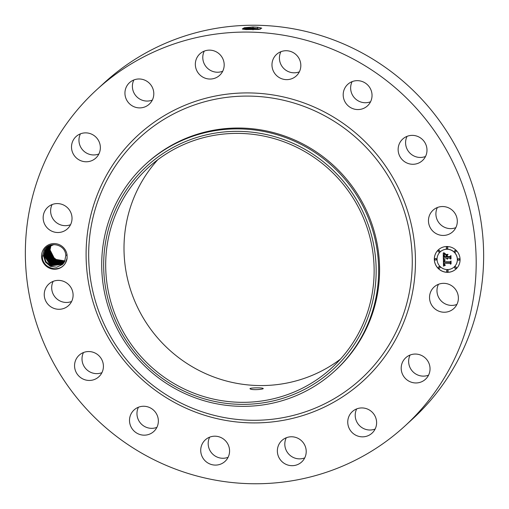 <?xml version="1.0" encoding="UTF-8"?>
<svg xmlns="http://www.w3.org/2000/svg" width="509" height="509" viewBox="0 0 509 509"><rect width="100%" height="100%" fill="white"/><g stroke="black" fill="none" stroke-linecap="round" stroke-linejoin="round"><path stroke-width="0.76" d="M96.748 89.711L104.199 82.884A228.07 223.171 47.5 0 1 363.521 53.719A228.07 223.171 47.5 0 1 412.252 419.289L404.801 426.116A228.07 223.171 47.5 0 1 145.479 455.281A228.07 223.171 47.5 0 1 96.748 89.711A228.07 223.171 47.5 0 1 356.065 60.546A228.07 223.171 47.5 0 1 404.801 426.116M253.202 26.958L244.25 27.747L242.29 28.988L245.917 29.592L259.056 29.395L261.671 28.135L257.968 27.251L253.202 26.958L258.076 27.34L261.779 28.205M456.897 304.439A14.596 14.284 47.5 0 1 438.459 284.302M340.381 359.189A135.801 132.881 47.5 0 1 195.532 368.605A135.801 132.881 47.5 0 1 157.758 159.756M428.565 375.158A14.596 14.284 47.5 0 1 410.12 355.021M375.127 429.042A14.596 14.284 47.5 0 1 356.688 408.905M304.732 457.89A14.596 14.284 47.5 0 1 286.293 437.746M228.096 457.298A14.596 14.284 47.5 0 1 209.657 437.161M156.88 427.369A14.596 14.284 47.5 0 1 138.442 407.232M101.934 372.658A14.596 14.284 47.5 0 1 83.489 352.521M71.616 301.487A14.596 14.284 47.5 0 1 53.171 281.35M70.541 224.698A14.596 14.284 47.5 0 1 52.103 204.561M98.88 153.979A14.596 14.284 47.5 0 1 80.435 133.842M152.312 100.095A14.596 14.284 47.5 0 1 133.873 79.958M222.707 71.254A14.596 14.284 47.5 0 1 204.268 51.11M299.343 71.839A14.596 14.284 47.5 0 1 280.904 51.702M370.558 101.768A14.596 14.284 47.5 0 1 352.12 81.631M425.511 156.479A14.596 14.284 47.5 0 1 407.066 136.342M455.829 227.65A14.596 14.284 47.5 0 1 437.384 207.513M67.099 258.088L67.054 254.92L65.82 255.429A11.402 11.16 47.5 0 0 65.661 254.29C64.478 244.059 48.94 240.802 43.965 250.479L42.444 256.167C41.573 268.237 59.903 273.906 65.616 262.587L67.099 258.088A12.967 12.687 47.5 0 1 48.368 267.626A12.967 12.687 47.5 0 1 56.575 243.811A12.967 12.687 47.5 0 1 67.054 254.92M431.199 290.76A14.596 14.284 47.5 0 1 452.711 286.491A14.596 14.284 47.5 0 1 453.812 308.549A14.596 14.284 47.5 0 1 431.199 290.76M424.824 379.829A14.596 14.284 47.5 0 1 404.789 377.818A14.596 14.284 47.5 0 1 406.411 357.178A14.596 14.284 47.5 0 1 426.44 359.189A14.596 14.284 47.5 0 1 424.824 379.829M366.435 436.289A14.596 14.284 47.5 0 1 352.323 411.622A14.596 14.284 47.5 0 1 374.662 415.401A14.596 14.284 47.5 0 1 366.435 436.289M290.442 465.589A14.596 14.284 47.5 0 1 281.929 440.463A14.596 14.284 47.5 0 1 305.438 446.851A14.596 14.284 47.5 0 1 290.442 465.589M208.41 463.273A14.596 14.284 47.5 0 1 205.292 439.878A14.596 14.284 47.5 0 1 221.886 438.014A14.596 14.284 47.5 0 1 225.01 461.409A14.596 14.284 47.5 0 1 208.41 463.273M132.83 429.698A14.596 14.284 47.5 0 1 134.077 409.949A14.596 14.284 47.5 0 1 155.041 411.73A14.596 14.284 47.5 0 1 153.794 431.479A14.596 14.284 47.5 0 1 132.83 429.698M75.198 369.96A14.596 14.284 47.5 0 1 79.13 355.237A14.596 14.284 47.5 0 1 102.773 362.039A14.596 14.284 47.5 0 1 98.841 376.762A14.596 14.284 47.5 0 1 75.198 369.96M44.302 293.171A14.596 14.284 47.5 0 1 65.018 281.992A14.596 14.284 47.5 0 1 68.524 305.597A14.596 14.284 47.5 0 1 44.302 293.171M44.837 211.012A14.596 14.284 47.5 0 1 66.355 206.743A14.596 14.284 47.5 0 1 67.455 228.808A14.596 14.284 47.5 0 1 44.837 211.012M76.725 135.992A14.596 14.284 47.5 0 1 96.755 138.003A14.596 14.284 47.5 0 1 95.138 158.649A14.596 14.284 47.5 0 1 75.109 156.638A14.596 14.284 47.5 0 1 76.725 135.992M135.108 79.538A14.596 14.284 47.5 0 1 149.226 104.205A14.596 14.284 47.5 0 1 126.887 100.419A14.596 14.284 47.5 0 1 135.108 79.538M211.101 50.232A14.596 14.284 47.5 0 1 219.614 75.357A14.596 14.284 47.5 0 1 196.111 68.976A14.596 14.284 47.5 0 1 211.101 50.232M293.139 52.548A14.596 14.284 47.5 0 1 296.257 75.949A14.596 14.284 47.5 0 1 279.657 77.813A14.596 14.284 47.5 0 1 276.54 54.418A14.596 14.284 47.5 0 1 293.139 52.548M368.72 86.129A14.596 14.284 47.5 0 1 367.473 105.878A14.596 14.284 47.5 0 1 346.508 104.09A14.596 14.284 47.5 0 1 347.755 84.348A14.596 14.284 47.5 0 1 368.72 86.129M426.345 145.86A14.596 14.284 47.5 0 1 422.419 160.589A14.596 14.284 47.5 0 1 398.776 153.788A14.596 14.284 47.5 0 1 402.702 139.059A14.596 14.284 47.5 0 1 426.345 145.86M457.247 222.649A14.596 14.284 47.5 0 1 436.531 233.828A14.596 14.284 47.5 0 1 433.025 210.23A14.596 14.284 47.5 0 1 457.247 222.649M447.01 246.515A13.03 12.75 47.5 0 1 455.994 269.032A13.03 12.75 47.5 0 1 435.246 263.98A13.03 12.75 47.5 0 1 447.01 246.515M252.426 26.952L253.208 26.977L252.998 28.033L245.567 28.18L242.443 29.058M51.956 256.281L57.822 260.697L64.987 260.843M302.607 150.34A135.801 132.881 47.5 0 1 331.626 368.013A135.801 132.881 47.5 0 1 177.221 385.377A135.801 132.881 47.5 0 1 148.202 167.703A135.801 132.881 47.5 0 1 302.607 150.34M250.485 389.029C252.973 390.422 265.978 389.15 262.739 388.246C260.264 387.476 247.247 387.864 250.485 389.029L250.097 388.698M263.128 388.513L262.739 388.246M438.421 249.779A13.03 12.75 -132.5 0 0 447.43 272.27A13.03 12.75 -132.5 0 0 456.026 269M260.385 29.191L252.998 28.078L242.373 28.968M260.443 29.185L252.998 28.033M243.016 29.229L253.227 28.828L259.259 29.369M172.926 147.559A137.85 134.891 47.5 0 1 358.559 203.333A137.85 134.891 47.5 0 1 306.902 388.151A137.85 134.891 47.5 0 1 121.269 332.383A137.85 134.891 47.5 0 1 172.926 147.559M42.444 256.027L43.577 255.938L45.498 262.173L50.397 266.36L56.69 267.238L62.365 264.534L64.605 261.639L65.82 255.429M145.561 164.292L146.497 163.434A140.102 137.093 47.5 0 1 305.794 145.523A140.102 137.093 47.5 0 1 335.73 370.088L334.795 370.94A140.102 137.093 47.5 0 1 308.257 389.875A140.102 137.093 47.5 0 1 175.497 388.857A140.102 137.093 47.5 0 1 145.561 164.292A140.102 137.093 47.5 0 1 172.093 145.358A140.102 137.093 47.5 0 1 304.853 146.376A140.102 137.093 47.5 0 1 334.795 370.94M454.155 266.964A10.269 10.046 -132.5 0 0 454.187 266.939A10.269 10.046 -132.5 0 0 447.112 249.194A10.269 10.046 -132.5 0 0 440.317 251.79A10.269 10.046 -132.5 0 0 440.285 251.815M436.238 259.883A0.789 0.77 -132.5 0 0 435.723 258.496A0.789 0.77 -132.5 0 0 435.176 258.718M447.596 248.437A0.789 0.77 -132.5 0 0 447.08 247.043A0.789 0.77 -132.5 0 0 446.527 247.272M439.496 251.751A0.789 0.77 -132.5 0 0 438.987 250.358A0.789 0.77 -132.5 0 0 438.434 250.587M459.271 260.061A0.789 0.77 -132.5 0 0 458.755 258.667A0.789 0.77 -132.5 0 0 458.202 258.896M455.784 251.879A0.789 0.77 -132.5 0 0 455.269 250.485A0.789 0.77 -132.5 0 0 454.715 250.714M447.914 271.507A0.789 0.77 -132.5 0 0 447.398 270.12A0.789 0.77 -132.5 0 0 446.851 270.343M439.725 268.065A0.789 0.77 -132.5 0 0 439.21 266.678A0.789 0.77 -132.5 0 0 438.663 266.907M456.007 268.192A0.789 0.77 -132.5 0 0 455.498 266.799A0.789 0.77 -132.5 0 0 454.944 267.028M50.022 250.04L54.851 259.31L64.961 260.901L54.8 259.259L50.028 249.894L51.04 245.192L50.022 250.04L49.532 250.078M62.372 264.527L56.664 267.238L50.346 266.322L45.454 262.078L43.583 255.798L44.932 250.422L43.577 255.938M447.335 269.585A10.269 10.046 -132.5 0 0 456.605 255.823A10.269 10.046 -132.5 0 0 440.26 251.847A10.269 10.046 -132.5 0 0 447.335 269.585M435.691 260.112A0.789 0.77 -132.5 0 0 436.404 259.056A0.789 0.77 -132.5 0 0 435.144 258.744A0.789 0.77 -132.5 0 0 435.691 260.112M447.042 248.666A0.789 0.77 -132.5 0 0 447.755 247.603A0.789 0.77 -132.5 0 0 446.495 247.298A0.789 0.77 -132.5 0 0 447.042 248.666M438.949 251.98A0.789 0.77 -132.5 0 0 439.661 250.918A0.789 0.77 -132.5 0 0 438.402 250.613A0.789 0.77 -132.5 0 0 438.949 251.98M458.717 260.29A0.789 0.77 -132.5 0 0 459.43 259.227A0.789 0.77 -132.5 0 0 458.17 258.922A0.789 0.77 -132.5 0 0 458.717 260.29M455.231 252.101A0.789 0.77 -132.5 0 0 455.943 251.045A0.789 0.77 -132.5 0 0 454.683 250.74A0.789 0.77 -132.5 0 0 455.231 252.101M447.341 270.171A0.789 0.77 -132.5 0 0 446.628 271.233A0.789 0.77 -132.5 0 0 447.888 271.539A0.789 0.77 -132.5 0 0 447.341 270.171M439.152 266.729A0.789 0.77 -132.5 0 0 438.44 267.791A0.789 0.77 -132.5 0 0 439.7 268.097A0.789 0.77 -132.5 0 0 439.152 266.729M455.434 266.856A0.789 0.77 -132.5 0 0 454.722 267.912A0.789 0.77 -132.5 0 0 455.981 268.218A0.789 0.77 -132.5 0 0 455.434 266.856M47.216 247.482L44.932 250.422L47.21 247.489L53.948 244.581M443.422 259.425L445.057 260.214L444.001 260.888L443.886 262.186L449.988 262.3L450.592 261.639L450.624 264.216L449.956 263.42L444.357 263.376L444.478 264.432L445.273 265.036L444.433 264.642L443.937 263.376L444.109 264.826L445.222 265.335L443.492 266.143L443.422 259.425M443.797 259.113L445.292 260.01L443.797 259.113M444.535 260.633L444.338 261.798L449.994 261.849L451.044 260.958L451.082 263.84L450.898 261.27L450.045 262.02L444.179 261.976L444.535 260.633M443.25 253.011L444.949 253.946L443.893 254.844L443.772 256.981L446.406 257L446.399 256.657L444.077 256.638L444.083 255.117L444.618 254.296L444.23 256.498L446.399 256.517L446.387 255.664L445.426 254.754L447.78 254.774L446.864 255.709L446.877 257L449.714 257.026L450.44 256.307L450.478 259.081L449.733 258.152L447.309 258.133L447.532 259.005L446.896 258.133L447.239 259.253L446.425 258.127L444.045 258.108L443.333 258.865L443.25 253.011M443.778 252.744L445.324 253.616L443.778 252.744M448.047 254.36L445.534 254.487L448.047 254.36M447.347 256.523L449.752 256.542L450.968 255.556L451.012 258.82L450.821 255.874L449.822 256.682L447.195 256.663L447.328 255.365L447.347 256.523M64.815 261.225L54.457 259.819L49.532 250.352L50.875 244.982L49.526 250.492L54.508 259.87L64.808 261.232M44.073 255.486L50.741 265.832L62.613 264.305L50.684 265.793L45.899 261.556L44.079 255.34L45.422 249.97L44.073 255.486L43.589 255.524M443.492 266.143L443.403 259.418M444.211 263.777L444.268 263.388M444.357 263.376L449.956 263.42M450.624 264.088L450.013 263.369M449.988 262.3L450.592 261.651M444.179 261.976L444.23 261.613M450.045 262.02L444.236 261.919M450.898 261.27L450.102 261.963M450.929 263.967L450.955 261.212M443.39 258.801L443.307 253.056M444.045 258.108L446.425 258.127M447.309 258.133L449.733 258.152M450.471 258.947L449.791 258.101M449.714 257.026L450.44 256.313M446.387 255.664L445.54 254.754M446.399 256.517L446.444 255.607M444.052 256.186L444.102 255.677M444.077 256.638L444.122 256.275M446.399 256.657L444.134 256.581M446.406 257L446.463 256.6M447.996 254.455L445.591 254.436M447.195 256.663L447.239 255.473M449.822 256.682L447.252 256.606M450.821 255.874L449.886 256.625M450.923 258.909L450.879 255.817M47.471 247.259L45.422 249.97L47.464 247.266M50.372 245.44L49.029 250.95L54.164 260.43L64.649 261.556L54.113 260.379L49.036 250.803L50.378 245.433M44.576 254.888L45.918 249.518L47.725 247.043L45.912 249.525L44.569 255.028L51.078 265.304L62.849 264.063L51.021 265.265L44.576 254.888M64.484 261.861L53.769 260.932L48.54 251.255L49.882 245.885L48.533 251.401L53.82 260.983L64.478 261.868M45.072 254.436L46.414 249.06L45.066 254.576L51.422 264.775L63.078 263.815L51.364 264.731L45.072 254.436M49.723 245.752L48.037 251.853L53.477 261.531L64.306 262.173L53.42 261.486L48.043 251.713L49.729 245.752M47.992 246.833L46.414 249.06L47.986 246.84M45.568 253.978L46.911 248.608L48.26 246.636L46.904 248.615L45.562 254.125L51.759 264.241L63.301 263.567L51.708 264.196L45.568 253.978M64.121 262.459L53.076 262.033L47.547 252.165L48.896 246.795L47.541 252.311L53.133 262.078L64.115 262.466M46.065 253.527L47.407 248.157L46.058 253.667L52.103 263.7L63.517 263.299L52.045 263.662L46.065 253.527M49.118 246.082L48.387 247.253L49.118 246.082M48.54 246.445L47.407 248.157L48.54 246.445M63.93 262.746L52.732 262.58L47.057 252.617L48.4 247.247L47.044 252.763L52.79 262.625L63.924 262.752M46.561 253.075L47.903 247.698L48.826 246.261L47.897 247.711L46.554 253.215L52.446 263.166L63.727 263.032L52.389 263.121L46.561 253.075M173.849 402.104A166.621 163.039 47.5 0 1 105.159 177.705A166.621 163.039 47.5 0 1 327.701 113.723A166.621 163.039 47.5 0 1 396.39 338.122A166.621 163.039 47.5 0 1 173.849 402.104M257.968 27.251L257.185 28.377M326.046 116.529A163.701 160.182 47.5 0 1 393.533 336.996A163.701 160.182 47.5 0 1 174.892 399.858A163.701 160.182 47.5 0 1 107.405 179.384A163.701 160.182 47.5 0 1 326.046 116.529M252.998 28.078L253.011 29.885M257.185 28.415L258.063 29.191L257.783 29.522M49.042 250.53L49.526 250.492M47.553 251.891L48.037 251.853M46.561 252.801L47.044 252.763M46.065 253.253L46.554 253.215M45.568 253.705L46.058 253.667M45.078 254.163L45.562 254.125M44.582 254.615L45.066 254.576"/></g></svg>
